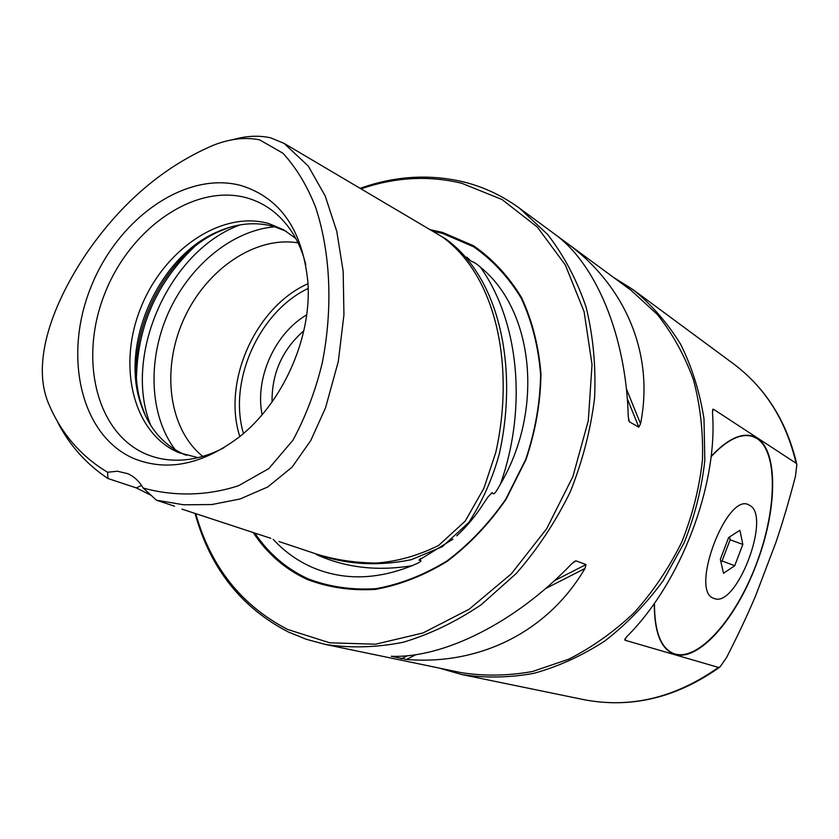<?xml version="1.0" encoding="UTF-8"?>
<svg xmlns="http://www.w3.org/2000/svg" width="839" height="839" viewBox="0 0 839 839"><rect width="100%" height="100%" fill="white"/><g stroke="black" fill="none" stroke-linecap="round" stroke-linejoin="round"><path stroke-width="1.26" d="M718.436 667.414L719.998 666.963L726.511 657.64C738.121 634.913 747.864 614.2 755.729 595.522L775.876 542.518C782.42 523.274 788.954 501.219 795.456 476.332L796.84 464.544L796.096 463.233L713.402 409.17L712.731 409.401L712.51 412.83C717.943 485.424 680.859 582.78 626.922 636.528L624.709 639.465L625.003 640.22L718.436 667.414C675.217 697.912 630.299 708.64 583.661 699.621L461.754 674.525L438.944 668.022M57.828 422.562C69.773 445.561 86.469 464.208 107.906 478.492L107.57 472.242L117.46 471.224L127.769 473.678C134.104 476.51 139.264 481.303 143.238 488.078L156.421 500.191L183.636 504.784L211.774 504.554L240.048 498.995L267.767 486.956L292.014 467.218L310.745 440.569L325.542 407.827L338.306 361.473L343.938 314.814L343.172 271.291L336.785 231.375L325.175 195.907L308.28 166.08L284.085 143.385L270.525 137.785C258.391 135.205 245.754 135.866 232.592 139.777M107.906 478.492L136.327 487.91L151.628 495.597M143.238 488.078C172.813 496.153 205.639 496.426 238.465 485.739L268.816 468.602L292.926 440.234C305.931 416.071 315.747 390.135 322.365 362.406C333.135 307.074 330.377 252.308 315.705 207.537C307.315 186.017 296.398 167.915 282.942 153.222L259.566 139.84C245.439 136.935 230.043 138.729 213.368 145.231C163.941 166.458 121.812 202.272 87.004 252.675C54.273 300.949 29.648 361.882 49.375 405.457C61.95 434.266 81.341 456.531 107.57 472.242M466.631 257.07L471.434 261.443C473.762 261.915 476.793 263.876 480.527 267.305C533.279 309.717 544.658 408.929 500.453 484.082C498.397 487.281 493.835 497.275 492.262 492.524L488.015 496.887L483.18 504.145C475.503 516.058 466.694 526.609 456.752 535.817M452.913 539.162L418.976 560.148C425.163 560.567 414.707 564.458 412.043 565.685C376.019 580.116 342.459 580.546 311.342 566.954C296.796 560.389 284.075 551.181 273.178 539.32M713.947 598.385C736.38 609.062 772.016 515.366 749.426 505.256C727.623 490.018 688.798 591.705 713.947 598.385M654.472 603.189C654.41 631.117 660.671 647.844 673.266 653.382L675.059 654.011C699.128 660.849 735.813 618.406 756.128 564.532C776.725 510.783 778.372 452.693 757.187 438.661L752.971 436.595C741.225 432.798 727.256 439.51 711.042 456.731M613.288 277.227L633.361 289.854C651.746 304.84 667.508 322.994 680.66 344.315C692.007 367.178 699.789 392.033 703.994 418.871L704.833 460.328C701.729 488.56 694.786 516.142 684.005 543.064L663.114 580.766C646.145 603.933 626.754 623.975 604.94 640.902C582.161 655.699 558.47 666.512 533.877 673.339C509.221 677.797 485.183 678.185 461.754 674.525M324.966 644.352L460.863 672.574C484.134 676.255 508.025 675.888 532.534 671.494L568.716 659.202C592.292 647.236 614.19 631.641 634.41 612.407C653.235 591.369 669.019 567.919 681.782 542.067C692.49 515.303 699.39 487.899 702.474 459.824C703.281 431.938 700.261 405.227 693.423 379.689C684.519 355.317 672.5 333.576 657.346 314.489L631.316 290.493L567.51 243.541C624.908 285.721 654.598 353.313 640.545 423.768L638.804 427.156L629.334 421.765L628.264 416.721C626.156 335.222 595.638 263.614 554.82 234.196L519.53 208.219L547.615 234.427C563.913 255.496 576.739 279.723 586.094 307.105C593.173 335.904 596.005 366.192 594.589 397.98C590.646 430.04 582.486 461.46 570.101 492.241C555.46 522.026 537.537 549.094 516.31 573.446L481.324 604.636C456.08 621.73 430.008 634.284 403.087 642.286C376.208 647.582 350.167 648.274 324.966 644.352L306.109 639.224L288.228 631.924C241.129 607.488 210.075 568.013 195.057 513.489M430.071 229.676L442.552 232.413L473.574 245.775C492.545 258.947 508.518 276.146 521.47 297.394C532.251 320.613 538.753 346.182 540.977 374.121C540.515 402.762 535.513 431.267 525.959 459.636L505.99 499.425C489.074 523.819 469.452 544.48 447.114 561.385C423.821 575.638 399.941 584.972 375.463 589.387C351.289 590.887 328.542 587.562 307.221 579.445C285.124 569.188 267.18 553.646 253.388 532.828M361.011 188.848C394.875 177.186 428.446 175.32 461.733 183.248L502.089 199.556L537.369 227.117L565.371 265.03L584.091 311.636L592.03 364.525L588.307 420.643L572.911 476.552L546.682 528.706L511.329 573.813L469.169 609.208L422.961 632.984L375.557 644.205L329.685 642.8L287.704 629.47C241.517 605.59 210.862 567.007 195.749 513.72M519.53 208.219C502.362 195.707 483.757 186.95 463.705 181.937C429.421 173.83 394.896 175.959 360.13 188.335M286.246 231.354L274.29 226.603C255.528 221.412 236.22 223.31 216.357 232.319C158.634 257.395 120.47 342.941 140.365 402.647C148.377 427.701 163.102 445.006 184.538 454.581L186.331 455.304M295.789 238.475L283.676 229.823L269.057 223.656C221.653 209.781 163.395 249.886 140.595 308.312C117.177 366.507 133.212 433.543 178.864 452.661L198.014 457.654M305.795 264.61C302.512 251.574 297.488 240.08 290.703 230.127C279.261 213.735 264.694 203.007 247.012 197.92C194.533 183.101 130.339 228.292 104.906 293.262C78.814 357.991 95.719 432.567 145.955 454.056C158.99 459.583 173.138 461.377 188.408 459.436C200.332 457.842 212.246 453.899 224.139 447.627M133.758 458.514C167.024 471.875 202.052 464.796 238.863 437.287C282.659 403.255 311.856 337.792 307.934 282.47C302.69 230.326 280.541 198.056 241.475 185.66C185.713 170.244 117.796 218.518 90.78 287.483C63.051 356.197 80.586 435.462 133.758 458.514M270.787 538.313L181.916 509.105M136.327 487.91L141.56 485.424M654.284 603.451C654.242 631.4 660.524 648.148 673.13 653.686C696.842 664.006 735.667 620.094 756.243 564.584C778.613 507.354 778.655 444.355 753.065 436.28C741.309 432.473 727.319 439.185 711.084 456.395M754.251 437.088L751.608 435.84M671.976 653.172L674.797 653.927M174.543 506.211L156.421 500.191M298.023 242.838C254.773 235.749 205.597 269.969 183.521 319.785C161.203 369.496 168.576 428.939 202.755 456.395M145.441 415.735L141.623 405.394C121.288 344.357 160.239 257.059 219.241 231.417L229.487 227.359M262.125 414.697C254.668 378.525 274.762 333.482 306.654 314.877M272.046 401.965C271.742 373.365 282.324 349.632 303.812 330.765M442.552 237.049L445.383 238.716C500.547 278.003 518.229 369.181 499.31 453.847C492.65 478.335 482.488 501.198 468.833 522.424L442.31 546.713L411.372 559.676C379.417 566.189 349.36 564.836 321.222 555.638L319.313 554.999M441.985 236.713C497.17 276.062 514.81 367.43 495.818 452.294L483.904 488.246L465.267 521.05L438.703 545.402C418.116 555.638 397.329 561.511 376.344 563.042C355.788 562.885 336.166 560.001 317.467 554.38L278.999 541.533M556.047 235.13L566.765 242.995M391.268 656.266C443.17 658.395 515.534 622.79 571.768 563.724L575.879 560.83L586.031 564.563L584.951 568.506C547.322 632.648 478.576 665.495 406.485 659.454L391.268 656.266M672.93 653.245L669.417 651.683M748.692 435.315L752.122 436.322M734.733 565.706L723.512 573.289L720.334 559.288L728.619 537.558L739.893 530.279L742.84 544.427L734.733 565.706L722.054 560.987L720.89 561.752M729.511 536.981L730.129 539.813L722.054 560.987M742.84 544.427L730.129 539.813M312.16 552.607L316.387 554.023M633.361 289.854L733.475 363.811C765.273 387.628 786.143 420.769 796.096 463.233M432.505 231.113L442.677 233.452L473.542 246.75C492.43 259.87 508.308 276.996 521.197 298.149C531.926 321.243 538.386 346.696 540.599 374.488C540.138 402.982 535.167 431.34 525.665 459.562L505.802 499.153C488.959 523.421 469.441 543.976 447.218 560.798C424.041 574.977 400.276 584.28 375.924 588.674C351.866 590.163 329.224 586.87 307.997 578.795C286.34 568.758 268.679 553.614 255.004 533.331M307.997 283.708C255.507 306.917 222.041 381.944 239.828 436.511M194.082 247.127C157.187 282.24 137.995 325.259 136.505 376.187M240.321 224.831C169.436 250.064 122.232 355.872 150.81 425.488M175.351 449.903C149.426 415.882 147.224 360.246 168.293 312.989C189.383 265.753 232.256 230.222 274.888 226.782M243.478 433.469C227.883 381.472 259.062 311.584 308.175 288.448M628.537 419.804L629.334 421.765M563.347 240.499L563.798 241.632M627.278 398.63L638.804 427.156M567.51 243.541L568.611 246.267M626.355 388.772L640.545 423.768M575.879 560.83L573.54 562.036M586.031 564.563L554.359 580.735M407.565 655.668L401.315 658.856M584.951 568.506L545.497 588.611M415.945 654.63L406.485 659.454M500.453 484.082C527.836 406.537 518.439 320.666 480.527 267.305M316.219 554.453C345.269 567.678 377.214 571.422 412.043 565.685M713.402 409.17L712.468 411.613M626.062 637.462L625.003 640.22M719.998 666.963C676.601 697.849 631.159 708.735 583.661 699.621M421.168 558.334L420.129 558.879M752.216 436.007L753.065 436.28M733.475 363.811C765.829 388.1 786.951 421.671 796.84 464.544M140.365 402.647L141.623 405.394M216.357 232.319L219.241 231.417M284.085 143.385L441.943 236.692"/></g></svg>

